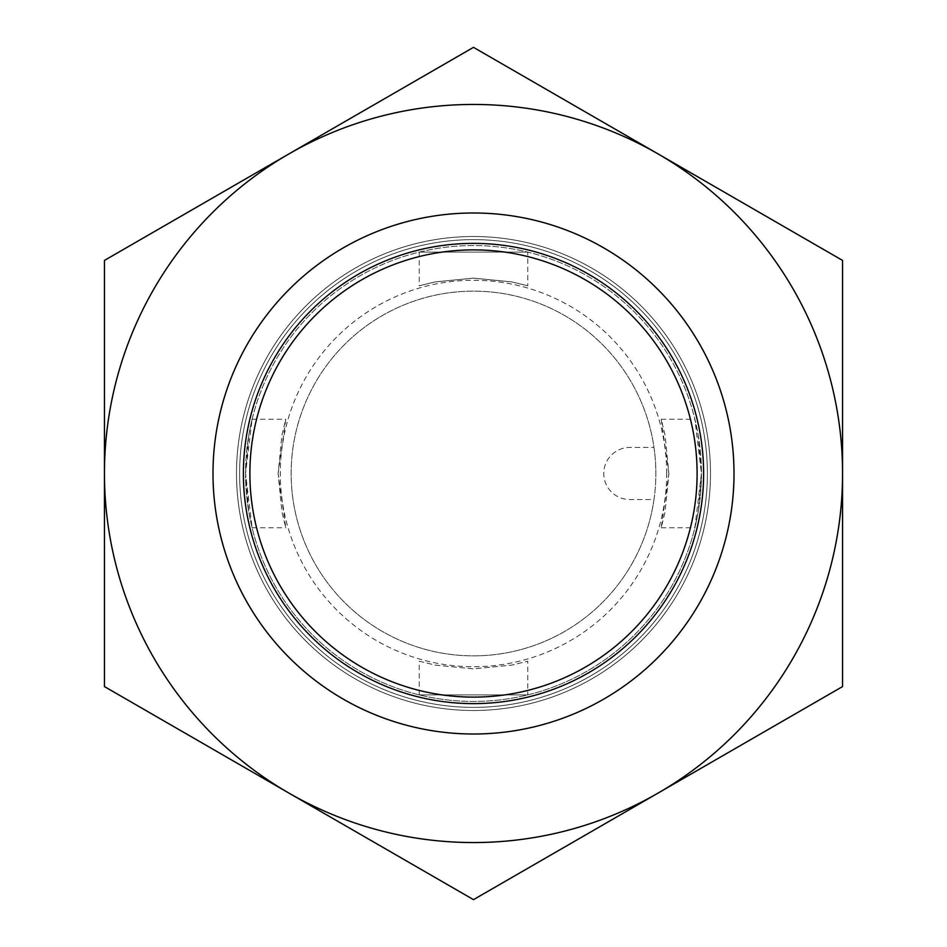 <?xml version="1.0" encoding="UTF-8"?>
<svg xmlns="http://www.w3.org/2000/svg" width="947" height="947" viewBox="0 0 947 947"><rect width="100%" height="100%" fill="white"/><g stroke="black" fill="none" stroke-linecap="round" stroke-linejoin="round"><path stroke-width="0.71" stroke-dasharray="4.74 3.55" d="M212.992 473.5A260.508 260.508 0 0 0 473.5 734.008A260.508 260.508 0 0 0 734.008 473.5A260.508 260.508 0 0 0 473.5 212.992A260.508 260.508 0 0 0 212.992 473.5A260.508 260.508 0 0 0 473.5 734.008A260.508 260.508 0 0 0 734.008 473.5A260.508 260.508 0 0 0 473.5 212.992A260.508 260.508 0 0 0 212.992 473.5A260.508 260.508 0 0 0 473.5 734.008A260.508 260.508 0 0 0 734.008 473.5A260.508 260.508 0 0 0 473.5 212.992A260.508 260.508 0 0 0 212.992 473.5A260.508 260.508 0 0 1 473.5 212.992A260.508 260.508 0 0 1 734.008 473.5A260.508 260.508 0 0 0 473.5 212.992A260.508 260.508 0 0 0 212.992 473.5A260.508 260.508 0 0 0 473.5 734.008A260.508 260.508 0 0 0 734.008 473.5A260.508 260.508 0 0 1 473.5 734.008A260.508 260.508 0 0 1 212.992 473.5A260.508 260.508 0 0 1 473.5 212.992A260.508 260.508 0 0 1 734.008 473.5A260.508 260.508 0 0 0 473.5 212.992A260.508 260.508 0 0 0 212.992 473.5A260.508 260.508 0 0 0 473.5 734.008A260.508 260.508 0 0 0 734.008 473.5A260.508 260.508 0 0 1 473.5 734.008A260.508 260.508 0 0 1 212.992 473.5M239.627 473.5A233.873 233.873 0 0 0 473.5 707.373A233.873 233.873 0 0 0 707.373 473.5A233.873 233.873 0 0 0 473.5 239.627A233.873 233.873 0 0 0 239.627 473.5A233.873 233.873 0 0 0 473.5 707.373A233.873 233.873 0 0 0 707.373 473.5A233.873 233.873 0 0 0 473.5 239.627A233.873 233.873 0 0 0 239.627 473.5A233.873 233.873 0 0 0 473.5 707.373A233.873 233.873 0 0 0 707.373 473.5A233.873 233.873 0 0 0 473.5 239.627A233.873 233.873 0 0 0 239.627 473.5M703.621 473.5A230.121 230.121 0 0 1 473.5 703.621A230.121 230.121 0 0 1 243.379 473.5A230.121 230.121 0 0 0 473.5 703.621A230.121 230.121 0 0 0 703.621 473.5A230.121 230.121 0 0 0 473.5 243.379A230.121 230.121 0 0 0 243.379 473.5A230.121 230.121 0 0 0 473.5 703.621A230.121 230.121 0 0 0 703.621 473.5A230.121 230.121 0 0 0 473.5 243.379A230.121 230.121 0 0 0 243.379 473.5A230.121 230.121 0 0 1 473.5 243.379A230.121 230.121 0 0 1 703.621 473.5M527.775 694.897L419.225 694.897L527.775 694.897L527.775 661.195L511.877 665.078L473.453 668.878L435.087 665.066L419.225 661.195L419.225 694.897M245.557 473.5A227.943 227.943 0 0 0 473.5 701.443A227.943 227.943 0 0 0 701.443 473.5L698.188 511.901L694.897 527.775L701.443 473.5L694.897 419.225L698.188 435.111L701.443 473.5A227.943 227.943 0 0 0 473.5 245.557A227.943 227.943 0 0 0 245.557 473.5A227.943 227.943 0 0 0 473.5 701.443A227.943 227.943 0 0 0 701.443 473.5A227.943 227.943 0 0 0 473.5 245.557A227.943 227.943 0 0 0 245.557 473.5L248.812 511.901L252.103 527.775L245.557 473.5L252.103 419.225L248.812 435.111L245.557 473.5M278.122 473.5L285.805 419.225L281.922 435.111L278.122 473.5L281.922 511.901L285.805 527.775L278.122 473.5M419.225 661.195L435.123 665.078L473.512 668.878L511.877 665.078L527.775 661.195M527.775 252.103L419.225 252.103L527.775 252.103L527.775 285.805L511.877 281.922L473.453 278.122L435.087 281.934L419.225 285.805L435.123 281.922L473.512 278.122L511.877 281.922L527.775 285.805M419.225 252.103L419.225 285.805M668.878 473.5L661.195 419.225L665.078 435.111L668.878 473.5L665.078 511.901L661.195 527.775L668.878 473.5M697.11 473.5A223.61 223.61 0 0 1 473.5 697.11A223.61 223.61 0 0 1 249.89 473.5A223.61 223.61 0 0 1 473.5 249.89A223.61 223.61 0 0 1 697.11 473.5M666.712 473.5A193.212 193.212 0 0 0 473.5 280.288A193.212 193.212 0 0 0 280.288 473.5A193.212 193.212 0 0 0 473.5 666.712A193.212 193.212 0 0 0 666.712 473.5M291.143 473.5A182.357 182.357 0 0 1 473.5 291.143A182.357 182.357 0 0 1 655.857 473.5A182.357 182.357 0 0 0 653.986 447.446L629.802 447.446A26.054 26.054 0 0 0 603.76 473.5A26.054 26.054 0 0 0 629.802 499.554L653.986 499.554A182.357 182.357 0 0 0 655.857 473.5A182.357 182.357 0 0 1 473.5 655.857A182.357 182.357 0 0 1 291.143 473.5A182.357 182.357 0 0 1 460.443 291.605A182.357 182.357 0 0 1 653.986 447.446L629.802 447.446A26.054 26.054 0 0 0 603.76 473.5A26.054 26.054 0 0 0 629.802 499.554L653.986 499.554A182.357 182.357 0 0 1 460.443 655.395A182.357 182.357 0 0 1 291.143 473.5M710.499 473.5A236.999 236.999 0 0 0 473.5 236.501A236.999 236.999 0 0 0 236.501 473.5A236.999 236.999 0 0 0 473.5 710.499A236.999 236.999 0 0 0 710.499 473.5A236.999 236.999 0 0 0 473.5 236.501A236.999 236.999 0 0 0 236.501 473.5A236.999 236.999 0 0 0 473.5 710.499A236.999 236.999 0 0 0 710.499 473.5A236.999 236.999 0 0 1 473.5 710.499A236.999 236.999 0 0 1 236.501 473.5A236.999 236.999 0 0 1 473.5 236.501A236.999 236.999 0 0 1 710.499 473.5A236.999 236.999 0 0 1 473.5 710.499A236.999 236.999 0 0 1 236.501 473.5A236.999 236.999 0 0 1 473.5 236.501A236.999 236.999 0 0 1 710.499 473.5M658.023 793.113A369.058 369.058 0 0 0 658.023 153.888A369.058 369.058 0 0 0 104.442 473.5A369.058 369.058 0 0 0 658.023 793.113L473.5 899.65L658.023 793.113A369.058 369.058 0 0 0 842.558 473.5L842.558 686.575L842.558 473.5A369.058 369.058 0 0 0 658.023 153.888L473.5 47.35L104.442 260.425L104.442 686.575L473.5 899.65L104.442 686.575L104.442 260.425L473.5 47.35L842.558 260.425L658.023 153.888A369.058 369.058 0 0 0 104.442 473.5A369.058 369.058 0 0 0 658.023 793.113A369.058 369.058 0 0 1 104.442 473.5A369.058 369.058 0 0 1 658.023 153.888A369.058 369.058 0 0 1 658.023 793.113L473.5 899.65L104.442 686.575L104.442 260.425L473.5 47.35L842.558 260.425L842.558 686.575L658.023 793.113L842.558 686.575M842.558 260.425L842.558 473.5M252.103 419.225L285.805 419.225M661.195 419.225L694.897 419.225M252.103 527.775L285.805 527.775M661.195 527.775L694.897 527.775"/><path stroke-width="1.42" d="M734.008 473.5A260.508 260.508 0 0 1 473.5 734.008A260.508 260.508 0 0 1 212.992 473.5A260.508 260.508 0 0 1 473.5 212.992A260.508 260.508 0 0 1 734.008 473.5M703.621 473.5A230.121 230.121 0 0 1 473.5 703.621A230.121 230.121 0 0 1 243.379 473.5A230.121 230.121 0 0 1 473.5 243.379A230.121 230.121 0 0 1 703.621 473.5M697.11 473.5A223.61 223.61 0 0 1 473.5 697.11A223.61 223.61 0 0 1 249.89 473.5A223.61 223.61 0 0 1 473.5 249.89A223.61 223.61 0 0 1 697.11 473.5M842.558 473.5A369.058 369.058 0 0 1 288.977 793.113A369.058 369.058 0 0 1 288.977 153.888A369.058 369.058 0 0 1 842.558 473.5L842.558 260.425L473.5 47.35L104.442 260.425L104.442 686.575L473.5 899.65L842.558 686.575L842.558 260.425M658.023 793.113L842.558 686.575"/></g></svg>
